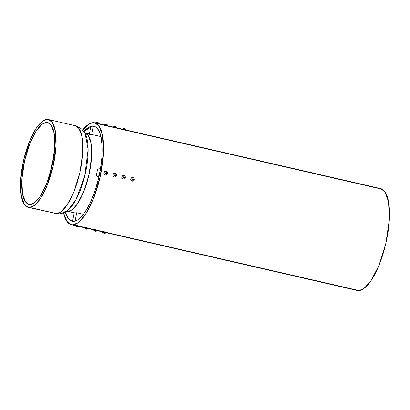 <?xml version="1.0" encoding="UTF-8"?>
<svg xmlns="http://www.w3.org/2000/svg" width="410" height="410" viewBox="0 0 410 410"><rect width="100%" height="100%" fill="white"/><g stroke="black" fill="none" stroke-linecap="round" stroke-linejoin="round"><path stroke-width="0.61" d="M90.538 134.439L91.773 134.495A40.211 13.422 103 0 0 89.242 134.711A40.211 13.422 103 0 1 91.773 134.495L100.942 136.602L84.834 132.891L88.252 135.469L90.969 143.023L91.568 156.81L88.939 174.875L83.614 191.967L77.505 203.744L72.211 209.643L68.25 211.36L75.409 213.01L66.794 211.263L75.409 213.01L76.706 212.739A40.211 13.422 103 0 1 74.174 212.959L72.565 221.297L75.102 221.077A48.723 16.262 103 0 1 72.565 221.297L74.174 212.959L72.565 221.297A48.723 16.262 103 0 0 75.102 221.077L76.706 212.739A40.211 13.422 103 0 1 74.174 212.959M49.953 174.147L53.459 158.911A41.938 13.996 103 0 0 49.953 174.147A41.938 13.996 103 0 1 53.459 158.911M46.197 122.477A41.938 13.996 103 0 1 52.875 162.186A41.938 13.996 103 0 1 30.417 204.416L28.9 204.313L25.333 201.628L22.499 193.745L21.873 179.37L24.615 160.53L30.171 142.706L36.541 130.416L42.061 124.266L46.197 122.477L48.887 123.015L51.168 125.111L52.962 128.678L54.187 133.583L54.873 143.018L54.535 150.347L52.875 162.186L51.055 170.201L47.437 181.645L44.562 188.462L39.842 196.81L36.593 200.813L33.41 203.38L30.417 204.416L29.028 204.344L26.527 203.017L25.44 201.781L23.652 198.209L22.422 193.305L21.735 183.87L22.478 172.677L24.579 160.684L26.655 152.756L29.177 145.242L32.047 138.426L35.163 132.573L38.396 127.905L41.625 124.604L44.731 122.795L47.714 122.575L51.276 125.265L54.11 133.142L54.74 147.523L51.998 166.363L46.438 184.187L40.072 196.472L34.548 202.627L30.417 204.416A41.938 13.996 103 0 1 23.734 164.707A41.938 13.996 103 0 1 46.197 122.477L49.118 123.149M67.506 210.607A42.189 14.078 -77 0 0 85.172 174.235A42.189 14.078 -77 0 0 85.188 133.793L88.114 149.476L84.675 176.32L75.911 199.865L67.512 210.607C65.175 212.385 62.433 213.461 59.296 213.83A9.727 9.112 85.1 0 1 56.626 213.641L29.828 207.475L33.046 206.363L36.464 203.606L39.954 199.301L43.383 193.623L46.612 186.781L49.528 179.042L52.008 170.709L53.961 162.088L55.314 153.53L56.016 145.345L56.037 137.857L55.37 131.354L54.053 126.085L52.131 122.247L49.677 119.997L46.786 119.418A45.069 15.042 103 0 1 53.961 162.088A45.069 15.042 103 0 1 29.828 207.475L28.198 207.368L24.364 204.477L21.32 196.011L20.643 180.559L23.59 160.31L29.566 141.153L36.408 127.951L42.343 121.339L46.786 119.418L43.568 120.525L40.149 123.287L36.654 127.587L33.23 133.27L29.997 140.107L27.086 147.846L24.605 156.184L22.647 164.799L20.859 177.525L20.5 185.397L20.823 192.423L21.817 198.337L23.447 202.914L25.645 205.974L26.937 206.891L56.626 213.641L61.069 211.719L67.004 205.108L73.846 191.906L79.817 172.748L82.764 152.499L82.092 137.053L79.048 128.581L75.214 125.691A45.069 15.042 -77 0 0 73.585 125.583A45.069 15.042 -77 0 1 80.765 168.259A45.069 15.042 -77 0 1 56.626 213.641A45.069 15.042 -77 0 0 80.283 170.627A45.069 15.042 -77 0 0 75.214 125.691L48.416 119.525L52.244 122.411L55.288 130.882L55.965 146.334L53.018 166.578L47.047 185.735L40.206 198.937L34.266 205.548L29.828 207.475L56.626 213.641A9.727 9.112 85.1 0 0 59.306 213.83A9.727 9.112 85.1 0 0 63.514 212.293L67.512 210.607L75.911 199.865L84.675 176.32L88.114 149.476L85.188 133.798C84.142 131.81 81.677 127.525 75.214 125.691M29.828 207.475A45.069 15.042 103 0 1 22.647 164.799A45.069 15.042 103 0 1 46.786 119.418L48.416 119.525M66.579 211.222A6.688 6.268 -94.9 0 1 68.25 211.36L66.415 211.232M84.439 132.727L88.252 135.469L90.969 143.023L91.568 156.81L88.939 174.875L83.614 191.967L77.505 203.744L72.211 209.643L68.25 211.36L75.409 213.01M66.62 211.217A6.688 6.268 -94.9 0 1 68.25 211.36A40.211 13.422 103 0 1 66.615 211.222A6.688 6.268 -94.9 0 1 68.25 211.36A40.211 13.422 103 0 0 89.411 172.712A40.211 13.422 103 0 0 84.65 132.85M59.296 213.83L54.996 213.533A45.069 15.042 103 0 0 56.626 213.641L28.198 207.368M83.44 214.286L76.706 212.739M96.201 176.085L99.164 175.828L96.201 176.085A40.211 13.422 103 0 0 97.57 168.961L100.537 168.705A48.723 16.262 103 0 1 99.164 175.828L100.537 168.705L97.57 168.961L96.201 176.085A40.211 13.422 103 0 0 97.57 168.961L100.537 168.705A48.723 16.262 103 0 1 99.164 175.828L96.201 176.085L98.969 176.72M89.39 133.937L90.846 126.372A48.723 16.262 103 0 1 93.383 126.152L94.408 126.388L93.383 126.152L91.773 134.49L93.383 126.152L90.846 126.372A48.723 16.262 103 0 1 93.383 126.152L94.408 126.388M91.773 134.495L100.942 136.602L91.773 134.495M98.149 123.82L96.878 123.528M107.082 125.875L105.811 125.583M116.015 127.93L114.744 127.638M124.947 129.985L123.676 129.693M65.293 212.001A48.723 16.262 103 0 0 73.805 221.323A48.723 16.262 -77 0 0 99.902 172.261A48.723 16.262 -77 0 0 92.137 126.126A48.723 16.262 -77 0 1 93.9 126.244A48.723 16.262 -77 0 1 99.384 174.819A48.723 16.262 -77 0 1 73.805 221.323L72.047 221.205L68.419 218.771L65.293 212.001L66.912 216.393L69.29 219.698L72.191 221.236L73.805 221.323L77.285 220.124L79.115 218.848L82.871 215.014L84.757 212.488L90.241 202.791L95.105 190.588L98.918 176.935L101.362 163.006L102.121 154.16L102.141 146.062L100.798 136.002L99.035 131.056L96.657 127.751L95.263 126.757L92.137 126.126L88.662 127.331L83.804 131.574A48.723 16.262 103 0 1 92.137 126.126L83.717 131.677M106.118 232.69L357.125 290.459L359.016 290.582L106.175 232.393L359.016 290.582L364.167 288.353L371.05 280.686L378.989 265.372L385.912 243.156L389.331 219.673L388.547 201.756L385.016 191.931L380.572 188.579L94.695 122.785L99.143 126.136L102.674 135.961L103.453 153.878L100.035 177.361L93.111 199.578L85.172 214.891L78.289 222.558L73.139 224.793L78.238 225.761L78.12 226.356L79.268 226.766M82.256 130.488L88.242 124.476L92.809 122.662L94.695 122.785M84.762 227.54L79.376 226.228L87.171 227.822L87.058 228.416L88.201 228.821L87.181 229.175A2.588 0.861 103 0 1 87.166 229.18A2.588 0.861 103 0 1 87.13 229.18A2.588 0.861 103 0 0 87.166 229.18A2.588 0.861 103 0 1 87.13 229.18M97.247 230.287L88.309 228.283L96.104 229.877L95.991 230.471L97.134 230.881M104.97 232.27L105.037 231.932L104.924 232.526L106.057 232.941L106.19 232.332L105.037 231.932L104.924 232.526L102.51 232.239L102.741 231.604L97.242 230.338L105.037 231.932L104.924 232.526L106.067 232.936L105.047 233.29A2.588 0.861 103 0 1 105.032 233.29A2.588 0.861 103 0 1 105.001 233.29A2.588 0.861 103 0 0 105.032 233.29A2.588 0.861 103 0 1 105.001 233.29M378.681 188.457L125.029 130.078L382.038 189.128L384.882 191.742L387.117 196.19L388.644 202.299L389.413 209.843L389.387 218.525L388.577 228.016L385.959 242.961L383.37 252.842L380.229 262.205L376.646 270.702L372.767 277.995L370.763 281.106L366.714 286.098L362.747 289.296L359.016 290.582A52.27 17.445 -77 0 0 387.009 237.949A52.27 17.445 -77 0 0 378.681 188.457M75.942 225.433L71.407 224.7L68.291 223.045L65.743 219.499L63.535 212.816L67.014 221.61L71.248 224.665L73.139 224.793A52.27 17.445 103 0 0 101.132 172.154A52.27 17.445 103 0 0 92.809 122.662A52.27 17.445 103 0 0 82.579 130.067L87.115 125.316L90.979 123.061L92.809 122.662L96.16 123.333L99.01 125.947L101.239 130.395L102.766 136.504L103.535 144.048L103.207 157.399L101.132 172.154L98.866 182.148L95.986 191.818L92.609 200.787L86.894 212.201L82.861 218.023L80.837 220.303L76.87 223.501L73.139 224.793L75.942 225.433L75.824 226.028A2.742 2.568 85.1 0 0 76.557 226.735A2.588 0.861 -77 0 0 76.608 226.73L78.284 227.114A2.588 0.861 103 0 1 78.248 227.119A2.588 0.861 103 0 1 78.228 227.125A2.588 0.861 103 0 1 78.197 227.125A2.588 0.861 103 0 0 78.228 227.125A2.588 0.861 103 0 1 78.197 227.125M105.308 125.537L98.226 123.907L105.308 125.537M114.241 127.592L107.159 125.962L114.241 127.592M123.179 129.652L116.097 128.023L123.179 129.652M357.284 290.49L359.016 290.582L106.175 232.393M125.855 130.201L125.972 129.606L124.819 129.206L124.727 129.698M122.293 129.514L122.523 128.878L123.559 129.319L122.523 128.878A2.742 2.568 -94.9 0 1 123.451 128.555A2.588 0.861 -77 0 0 123.436 128.555A2.588 0.861 -77 0 0 123.415 128.561L123.579 128.545M124.65 128.673L123.502 128.555A2.588 0.861 -77 0 0 123.451 128.555A2.742 2.568 -94.9 0 0 122.523 128.878L125.855 129.647L124.578 128.699M125.962 129.586L122.523 128.878A2.742 2.568 -94.9 0 1 123.451 128.555A2.588 0.861 -77 0 1 123.502 128.555A2.588 0.861 -77 0 0 123.451 128.555M124.004 128.54L123.502 128.555A2.737 2.568 85.1 0 1 124.23 128.566L124.466 128.689A2.737 0.912 -77 0 0 124.23 128.566M122.303 129.504L124.707 129.801L123.087 129.826M124.742 128.755A2.588 2.424 85.1 0 0 124.466 128.689A2.588 2.424 85.1 0 1 124.742 128.755A2.737 0.912 103 0 0 124.507 128.627L124.496 128.694M123.4 128.561L123.758 128.54M125.178 128.94L124.855 128.761M116.922 128.145L117.034 127.551L115.886 127.151L115.789 127.643M114.154 127.766L115.769 127.746L113.365 127.448L113.59 126.823L114.626 127.264L113.59 126.823A2.742 2.568 -94.9 0 1 114.518 126.495A2.588 0.861 -77 0 0 114.503 126.5A2.588 0.861 -77 0 0 114.482 126.5L113.488 126.844M115.815 126.71L114.569 126.495A2.588 0.861 -77 0 0 114.518 126.495A2.742 2.568 -94.9 0 0 113.59 126.823L117.029 127.525L115.646 126.639M115.072 126.48L114.569 126.495A2.588 0.861 -77 0 0 114.518 126.495A2.742 2.568 -94.9 0 0 113.59 126.823L116.922 127.592M115.702 126.608L115.81 126.7A2.588 2.424 85.1 0 0 115.533 126.634L115.297 126.511A2.737 2.568 85.1 0 0 114.569 126.495A2.588 0.861 -77 0 0 114.518 126.495M116.245 126.885L115.922 126.7M108.096 125.506L106.954 125.096L106.856 125.588M104.427 125.404L104.658 124.768L105.693 125.204L104.658 124.768A2.742 2.568 -94.9 0 1 105.585 124.44A2.588 0.861 -77 0 0 105.57 124.445A2.588 0.861 -77 0 0 105.544 124.445M105.893 124.43L105.713 124.43A2.737 2.568 -94.9 0 0 105.616 124.44A2.588 0.861 -77 0 0 105.585 124.44A2.742 2.568 -94.9 0 0 104.658 124.768L108.096 125.47L106.708 124.527L105.636 124.44A2.588 0.861 -77 0 0 105.585 124.44A2.742 2.568 -94.9 0 0 104.658 124.768L107.989 125.537M106.764 124.553L106.877 124.645A2.588 2.424 85.1 0 0 106.6 124.578L105.636 124.44A2.588 0.861 -77 0 0 105.585 124.44L104.555 124.789M106.134 124.425L106.364 124.455A2.737 2.568 85.1 0 0 105.636 124.44M104.432 125.388L106.836 125.691L107.138 126.08M107.312 124.824L106.984 124.645M99.164 123.451L98.016 123.041L97.923 123.528M95.494 123.348L95.72 122.713L96.76 123.149L95.72 122.713A2.742 2.568 -94.9 0 1 96.652 122.385A2.588 0.861 -77 0 0 96.632 122.385A2.588 0.861 -77 0 0 96.611 122.39L96.775 122.375M99.164 123.415L95.72 122.713A2.742 2.568 -94.9 0 1 96.652 122.385A2.588 0.861 -77 0 1 96.704 122.385A2.588 0.861 -77 0 0 96.652 122.385A2.742 2.568 -94.9 0 0 95.72 122.713L99.164 123.415L97.775 122.472M97.831 122.498L96.704 122.385A2.588 0.861 -77 0 0 96.652 122.385M97.201 122.37L96.704 122.385A2.737 2.568 85.1 0 1 97.426 122.395L97.662 122.523A2.737 0.912 -77 0 0 97.426 122.395M97.944 122.585A2.588 2.424 85.1 0 0 97.662 122.523A2.588 2.424 85.1 0 1 97.944 122.585A2.737 0.912 103 0 0 97.708 122.462L97.693 122.528M96.596 122.395L96.96 122.375M98.379 122.769L98.051 122.59M96.037 230.215L96.104 229.877L95.991 230.471L97.124 230.886L96.114 231.235A2.588 0.861 103 0 1 96.099 231.235A2.588 0.861 103 0 1 96.063 231.235A2.588 0.861 103 0 0 96.099 231.235A2.588 0.861 103 0 1 96.063 231.235M97.231 230.297L96.104 229.877L95.991 230.471L93.695 230.143A2.742 2.568 85.1 0 0 94.423 230.85A2.588 0.861 -77 0 0 94.474 230.84L96.15 231.225A2.588 0.861 103 0 1 96.114 231.235M97.026 230.907L93.695 230.143A2.742 2.568 85.1 0 0 94.423 230.85A2.588 0.861 -77 0 0 94.474 230.84L95.438 230.979A2.588 2.424 85.1 0 0 95.72 231.04L95.422 231.214L96.15 231.225A2.588 0.861 103 0 1 96.099 231.235A2.588 0.861 103 0 0 96.15 231.225A2.737 2.568 85.1 0 1 95.422 231.214L95.468 230.989M95.991 230.471L93.695 230.143L95.038 231.158L94.372 230.85A2.588 0.861 -77 0 0 94.423 230.85A2.588 0.861 -77 0 0 94.474 230.84A2.737 2.568 85.1 0 0 95.146 231.148A2.737 0.912 -77 0 0 95.438 230.979A2.588 2.424 85.1 0 0 95.72 231.04A2.737 0.912 103 0 1 95.422 231.214M94.915 231.122L94.372 230.85A2.588 0.861 -77 0 0 94.423 230.85A2.742 2.568 85.1 0 1 93.695 230.143L93.716 229.564M96.509 230.282L96.206 230.241M95.684 231.255L95.32 231.225A2.737 0.912 103 0 1 95.135 231.148M123.307 175.49L123.523 175.47A1.814 1.701 85.1 0 1 124.02 175.506A1.814 1.701 85.1 0 0 122.011 176.894A2.742 0.277 10.9 0 1 123.026 177.069A2.588 0.861 -77 0 0 123.051 176.92L123.799 177.074L123.892 176.336L124.081 177.14L124.727 177.304A2.588 0.861 103 0 1 124.701 177.453A2.742 0.277 10.9 0 1 125.342 177.658A1.814 1.701 -94.9 0 0 124.02 175.506A1.814 1.701 -94.9 0 1 124.02 179.057A1.814 1.701 -94.9 0 1 123.338 179.047L122.257 178.555L121.765 177.263L122.272 175.992L123.477 175.48M123.523 175.47A1.814 1.701 85.1 0 0 122.011 176.894A2.742 0.277 10.9 0 1 123.026 177.069A2.588 0.861 -77 0 0 123.051 176.92L123.799 177.074L123.041 176.966M123.799 177.074L123.799 177.074A2.737 0.912 -77 0 0 123.892 176.336A2.588 0.261 10.9 0 1 124.168 176.402A2.737 0.912 103 0 1 124.081 177.14A2.737 0.277 10.9 0 1 124.727 177.304A2.588 0.861 103 0 1 124.701 177.453A2.588 0.861 103 0 1 124.671 177.602L124.025 177.438L123.83 178.186L123.548 178.119L123.743 177.371L122.995 177.217A2.588 0.861 -77 0 0 123.026 177.069A2.588 0.861 -77 0 0 123.051 176.92A2.737 0.277 10.9 0 1 123.799 177.074L123.892 176.336A2.588 0.261 10.9 0 1 124.168 176.402L124.081 177.14L124.727 177.304A2.588 0.861 103 0 1 124.701 177.453A2.742 0.277 10.9 0 1 125.342 177.658A1.814 1.701 -94.9 0 0 124.02 175.506A1.814 1.701 85.1 0 0 122.011 176.894A1.814 1.701 85.1 0 0 123.338 179.047L123.123 179.067A1.814 1.701 85.1 0 0 123.728 179.088M124.701 177.453A2.588 0.861 103 0 1 124.671 177.602A2.588 0.861 103 0 0 124.701 177.453A2.742 0.277 10.9 0 1 125.342 177.658A1.814 1.701 -94.9 0 1 123.338 179.047L123.123 179.067A1.814 1.701 85.1 0 1 123.123 175.516M123.026 177.069A2.588 0.861 -77 0 1 122.995 177.217A2.737 0.277 -169.1 0 1 123.743 177.371A2.737 0.912 -77 0 1 123.548 178.119A2.588 0.261 -169.1 0 1 123.83 178.186A2.737 0.912 103 0 0 124.025 177.438L123.682 178.15L124.025 177.438A2.737 0.277 -169.1 0 1 124.671 177.602L124.025 177.438L123.83 178.186A2.588 0.261 -169.1 0 0 123.548 178.119L123.743 177.371L122.995 177.217A2.588 0.861 -77 0 0 123.026 177.069A2.742 0.277 10.9 0 0 122.011 176.894A1.814 1.701 85.1 0 0 123.338 179.047A1.814 1.701 -94.9 0 0 125.342 177.658M123.789 179.078L123.123 179.067A1.814 1.701 85.1 0 1 123.415 175.48M124.727 177.304L124.522 177.561L124.727 177.304L123.871 177.156L124.168 176.402L123.887 176.387M124.522 177.561L123.871 177.156L124.168 176.402M79.273 226.756L79.386 226.161L78.238 225.761L78.12 226.356L79.258 226.771L78.248 227.119M78.172 226.105L78.238 225.761L78.12 226.356L75.824 226.028A2.742 2.568 85.1 0 0 76.557 226.735A2.588 0.861 -77 0 0 76.608 226.73L77.572 226.863A2.588 2.424 85.1 0 0 77.849 226.93L77.557 227.099L78.284 227.114A2.588 0.861 103 0 1 78.228 227.125A2.588 0.861 103 0 0 78.284 227.114A2.737 2.568 85.1 0 1 77.557 227.099L77.603 226.873M79.161 226.797L75.824 226.028L77.172 227.048L76.501 226.735A2.588 0.861 -77 0 0 76.557 226.735A2.588 0.861 -77 0 0 76.608 226.73A2.737 2.568 85.1 0 0 77.28 227.037A2.737 0.912 -77 0 0 77.572 226.863A2.588 2.424 85.1 0 0 77.849 226.93A2.737 0.912 103 0 1 77.557 227.099M77.049 227.012L76.501 226.735A2.588 0.861 -77 0 0 76.557 226.735A2.742 2.568 85.1 0 1 75.824 226.028L75.973 226.223M79.366 226.182L75.835 225.464M78.643 226.166L78.341 226.13M77.813 227.145L77.454 227.109A2.737 0.912 103 0 1 77.27 227.032M105.442 171.375L105.652 171.359A1.814 1.701 85.1 0 1 106.149 171.39A1.814 1.701 85.1 0 0 104.145 172.779A2.742 0.277 10.9 0 1 105.155 172.953A2.588 0.861 -77 0 0 105.185 172.81L105.934 172.964L106.164 172.256L106.216 173.03L106.856 173.194A2.588 0.861 103 0 1 106.831 173.343A2.742 0.277 10.9 0 1 107.476 173.548A1.814 1.701 -94.9 0 0 106.149 171.39A1.814 1.701 -94.9 0 1 106.154 174.942A1.814 1.701 -94.9 0 1 105.467 174.937L104.391 174.445L103.899 173.153L104.401 171.877L105.278 171.4A1.814 1.701 85.1 0 0 105.257 174.952A1.814 1.701 85.1 0 0 105.862 174.978M105.652 171.359A1.814 1.701 85.1 0 0 104.145 172.779A2.742 0.277 10.9 0 1 105.155 172.953A2.588 0.861 -77 0 0 105.185 172.81L105.934 172.964L105.175 172.856M105.934 172.964L105.934 172.964A2.737 0.912 -77 0 0 106.026 172.226A2.588 0.261 10.9 0 1 106.303 172.292A2.737 0.912 103 0 1 106.216 173.03A2.737 0.277 10.9 0 1 106.856 173.194A2.588 0.861 103 0 1 106.831 173.343A2.588 0.861 103 0 1 106.8 173.491L106.154 173.322L105.959 174.071L105.683 174.009L105.877 173.261L105.124 173.102A2.588 0.861 -77 0 0 105.155 172.953A2.588 0.861 -77 0 0 105.185 172.81A2.737 0.277 10.9 0 1 105.934 172.964L106.026 172.226A2.588 0.261 10.9 0 1 106.303 172.292L106.216 173.03L106.856 173.194A2.588 0.861 103 0 1 106.831 173.343A2.742 0.277 10.9 0 1 107.476 173.548A1.814 1.701 -94.9 0 0 106.149 171.39A1.814 1.701 85.1 0 0 104.145 172.779A1.814 1.701 85.1 0 0 105.467 174.937L105.923 174.967M106.831 173.343A2.588 0.861 103 0 1 106.8 173.491A2.588 0.861 103 0 0 106.831 173.343A2.742 0.277 10.9 0 1 107.476 173.548A1.814 1.701 -94.9 0 1 105.467 174.937L105.257 174.952A1.814 1.701 85.1 0 1 105.549 171.37M105.155 172.953A2.588 0.861 -77 0 1 105.124 173.102A2.737 0.277 -169.1 0 1 105.877 173.261A2.737 0.912 -77 0 1 105.683 174.009A2.588 0.261 -169.1 0 1 105.959 174.071A2.737 0.912 103 0 0 106.154 173.322L105.816 174.04L106.154 173.322A2.737 0.277 -169.1 0 1 106.8 173.491L106.154 173.322L105.959 174.071A2.588 0.261 -169.1 0 0 105.683 174.009L105.877 173.261L105.124 173.102A2.588 0.861 -77 0 0 105.155 172.953A2.742 0.277 10.9 0 0 104.145 172.779A1.814 1.701 85.1 0 0 105.467 174.937A1.814 1.701 -94.9 0 0 107.476 173.548M105.278 171.4L105.611 171.37M106.856 173.194L106.656 173.45L106.856 173.194L106.005 173.046L106.303 172.292L106.021 172.277M106.656 173.45L106.005 173.046L106.303 172.292M87.105 228.16L87.171 227.822L88.278 228.165L87.171 227.822L87.058 228.416L88.191 228.831M88.094 228.852L84.644 228.124L84.757 227.529L87.171 227.822L87.058 228.416L84.762 228.083A2.742 2.568 85.1 0 0 85.49 228.79A2.588 0.861 -77 0 0 85.541 228.785L87.217 229.169A2.588 0.861 103 0 1 87.181 229.175M87.058 228.416L84.762 228.083A2.742 2.568 85.1 0 0 85.49 228.79A2.588 0.861 -77 0 0 85.541 228.785L86.505 228.923A2.588 2.424 85.1 0 0 86.782 228.985L86.489 229.159L87.217 229.169A2.588 0.861 103 0 1 87.166 229.18A2.588 0.861 103 0 0 87.217 229.169A2.737 2.568 85.1 0 1 86.489 229.159L86.536 228.929M85.982 229.067L85.439 228.795A2.588 0.861 -77 0 0 85.49 228.79A2.742 2.568 85.1 0 1 84.762 228.083L86.105 229.103L85.439 228.795A2.588 0.861 -77 0 0 85.49 228.79A2.588 0.861 -77 0 0 85.541 228.785A2.737 2.568 85.1 0 0 86.213 229.093A2.737 0.912 -77 0 0 86.505 228.923A2.588 2.424 85.1 0 0 86.782 228.985A2.737 0.912 103 0 1 86.489 229.159M87.576 228.221L87.274 228.185M86.115 229.062L86.105 229.103A2.737 2.568 -94.9 0 1 85.439 228.795A2.588 0.861 -77 0 0 85.49 228.79M86.751 229.2L86.387 229.164A2.737 0.912 103 0 1 86.202 229.087M114.375 173.43L114.59 173.415A1.814 1.701 85.1 0 1 115.087 173.45A1.814 1.701 85.1 0 0 113.078 174.839A2.742 0.277 10.9 0 1 114.093 175.014A2.588 0.861 -77 0 0 114.118 174.865L114.867 175.019L115.097 174.311L115.148 175.085L115.794 175.249A2.588 0.861 103 0 1 115.763 175.398A2.742 0.277 10.9 0 1 116.409 175.603A1.814 1.701 -94.9 0 0 115.087 173.45A1.814 1.701 -94.9 0 1 115.087 177.002A1.814 1.701 -94.9 0 1 114.4 176.992L113.324 176.5L112.832 175.208L113.339 173.937L114.544 173.425M114.59 173.415A1.814 1.701 85.1 0 0 113.078 174.839A2.742 0.277 10.9 0 1 114.093 175.014A2.588 0.861 -77 0 0 114.118 174.865L114.867 175.019L114.108 174.911M114.867 175.019L114.867 175.019A2.737 0.912 -77 0 0 114.959 174.281A2.588 0.261 10.9 0 1 115.236 174.347A2.737 0.912 103 0 1 115.148 175.085A2.737 0.277 10.9 0 1 115.794 175.249A2.588 0.861 103 0 1 115.763 175.398A2.588 0.861 103 0 1 115.733 175.547L115.092 175.383L114.892 176.126L114.615 176.064L114.81 175.316L114.062 175.162A2.588 0.861 -77 0 0 114.093 175.014A2.588 0.861 -77 0 0 114.118 174.865A2.737 0.277 10.9 0 1 114.867 175.019L114.959 174.281A2.588 0.261 10.9 0 1 115.236 174.347L115.148 175.085L115.794 175.249A2.588 0.861 103 0 1 115.763 175.398A2.742 0.277 10.9 0 1 116.409 175.603A1.814 1.701 -94.9 0 0 115.087 173.45A1.814 1.701 85.1 0 0 113.078 174.839A1.814 1.701 85.1 0 0 114.4 176.992L114.19 177.012A1.814 1.701 85.1 0 0 114.795 177.033M115.763 175.398A2.588 0.861 103 0 1 115.733 175.547A2.588 0.861 103 0 0 115.763 175.398A2.742 0.277 10.9 0 1 116.409 175.603A1.814 1.701 -94.9 0 1 114.4 176.992L114.19 177.012A1.814 1.701 85.1 0 1 114.19 173.461M114.093 175.014A2.588 0.861 -77 0 1 114.062 175.162A2.737 0.277 -169.1 0 1 114.81 175.316A2.737 0.912 -77 0 1 114.615 176.064A2.588 0.261 -169.1 0 1 114.892 176.126A2.737 0.912 103 0 0 115.092 175.383L114.749 176.095L115.092 175.383A2.737 0.277 -169.1 0 1 115.733 175.547L115.092 175.383L114.892 176.126A2.588 0.261 -169.1 0 0 114.615 176.064L114.81 175.316L114.062 175.162A2.588 0.861 -77 0 0 114.093 175.014A2.742 0.277 10.9 0 0 113.078 174.839A1.814 1.701 85.1 0 0 114.4 176.992A1.814 1.701 -94.9 0 0 116.409 175.603M114.856 177.023L114.19 177.012A1.814 1.701 85.1 0 1 114.482 173.425M115.794 175.249L115.589 175.506L115.794 175.249L114.938 175.101L115.236 174.347L114.954 174.332M115.589 175.506L114.938 175.101L115.236 174.347M105.959 232.962L102.628 232.198A2.742 2.568 85.1 0 0 103.356 232.906A2.588 0.861 -77 0 0 103.412 232.895L105.083 233.28A2.588 0.861 103 0 1 105.047 233.29A2.588 0.861 103 0 0 105.083 233.28A2.588 0.861 103 0 1 105.032 233.29M104.924 232.526L102.628 232.198A2.742 2.568 85.1 0 0 103.356 232.906A2.588 0.861 -77 0 0 103.412 232.895L104.371 233.034A2.588 2.424 85.1 0 0 104.652 233.1L104.36 233.269L105.083 233.28A2.737 2.568 85.1 0 1 104.36 233.269L104.401 233.044M103.848 233.177L103.305 232.906A2.588 0.861 -77 0 0 103.356 232.906A2.742 2.568 85.1 0 1 102.628 232.198L103.976 233.213L103.305 232.906A2.588 0.861 -77 0 0 103.356 232.906A2.588 0.861 -77 0 0 103.412 232.895A2.737 2.568 85.1 0 0 104.078 233.203A2.737 0.912 -77 0 0 104.371 233.034A2.588 2.424 85.1 0 0 104.652 233.1A2.737 0.912 103 0 1 104.36 233.269M106.164 232.352L102.633 231.629M105.442 232.337L105.139 232.296M103.981 233.172L103.976 233.213A2.737 2.568 -94.9 0 1 103.305 232.906A2.588 0.861 -77 0 0 103.356 232.906M104.617 233.31L104.253 233.28A2.737 0.912 103 0 1 104.068 233.203M132.245 177.545L132.456 177.525A1.814 1.701 85.1 0 1 132.953 177.561A1.814 1.701 85.1 0 0 130.944 178.95A2.742 0.277 10.9 0 1 131.958 179.124A2.588 0.861 -77 0 0 131.984 178.975L132.737 179.134L132.825 178.396L133.107 178.458L133.014 179.196L133.66 179.36A2.588 0.861 103 0 1 133.634 179.508A2.742 0.277 10.9 0 1 134.275 179.718A1.814 1.701 -94.9 0 0 132.953 177.561A1.814 1.701 -94.9 0 1 132.953 181.112A1.814 1.701 -94.9 0 1 132.271 181.102L131.19 180.61L130.698 179.319L131.205 178.048L132.41 177.54M132.456 177.525A1.814 1.701 85.1 0 0 130.944 178.95A2.742 0.277 10.9 0 1 131.958 179.124A2.588 0.861 -77 0 0 131.984 178.975L132.737 179.134L131.974 179.021M132.737 179.134L132.737 179.134A2.737 0.912 -77 0 0 132.825 178.396A2.588 0.261 10.9 0 1 133.107 178.458A2.737 0.912 103 0 1 133.014 179.196A2.737 0.277 10.9 0 1 133.66 179.36A2.588 0.861 103 0 1 133.634 179.508A2.588 0.861 103 0 1 133.604 179.657L132.958 179.493L132.763 180.241L132.481 180.174L132.676 179.426L131.928 179.272A2.588 0.861 -77 0 0 131.958 179.124A2.588 0.861 -77 0 0 131.984 178.975A2.737 0.277 10.9 0 1 132.737 179.134L132.825 178.396A2.588 0.261 10.9 0 1 133.107 178.458L133.014 179.196L133.66 179.36A2.588 0.861 103 0 1 133.634 179.508A2.742 0.277 10.9 0 1 134.275 179.718A1.814 1.701 -94.9 0 0 132.953 177.561A1.814 1.701 85.1 0 0 130.944 178.95A1.814 1.701 85.1 0 0 132.271 181.102L132.061 181.123A1.814 1.701 85.1 0 0 132.661 181.143M133.634 179.508A2.588 0.861 103 0 1 133.604 179.657A2.588 0.861 103 0 0 133.634 179.508A2.742 0.277 10.9 0 1 134.275 179.718A1.814 1.701 -94.9 0 1 132.271 181.102L132.061 181.123A1.814 1.701 85.1 0 1 132.056 177.571M131.958 179.124A2.588 0.861 -77 0 1 131.928 179.272A2.737 0.277 -169.1 0 1 132.676 179.426A2.737 0.912 -77 0 1 132.481 180.174A2.588 0.261 -169.1 0 1 132.763 180.241A2.737 0.912 103 0 0 132.958 179.493L132.614 180.205L132.958 179.493A2.737 0.277 -169.1 0 1 133.604 179.657L132.958 179.493L132.763 180.241A2.588 0.261 -169.1 0 0 132.481 180.174L132.676 179.426L131.928 179.272A2.588 0.861 -77 0 0 131.958 179.124A2.742 0.277 10.9 0 0 130.944 178.95A1.814 1.701 85.1 0 0 132.271 181.102A1.814 1.701 -94.9 0 0 134.275 179.718M132.722 181.133L132.061 181.123A1.814 1.701 85.1 0 1 132.348 177.54M133.66 179.36L133.455 179.621L133.66 179.36L132.804 179.216L133.107 178.458L132.82 178.442M133.455 179.621L132.804 179.216L133.107 178.458M53.484 212.918A45.069 15.042 103 0 0 56.626 213.641A9.727 9.112 85.1 0 0 63.514 212.293M93.383 126.152L91.773 134.49M79.376 226.228L84.875 227.488M88.309 228.283L93.808 229.549M97.242 230.338L102.741 231.604M355.373 289.747A52.27 17.445 -77 0 0 359.016 290.582M73.139 224.793A52.27 17.445 103 0 1 63.535 212.816M122.523 128.878L124.819 129.206M115.769 127.746L116.071 128.135M113.59 126.823L115.886 127.151M115.564 126.639L115.574 126.572A2.737 0.912 103 0 1 115.81 126.7A2.588 2.424 85.1 0 0 115.533 126.634A2.737 0.912 -77 0 0 115.297 126.511M104.658 124.768L106.954 125.096M106.631 124.584L106.641 124.517A2.737 0.912 103 0 1 106.877 124.645A2.588 2.424 85.1 0 0 106.6 124.578A2.737 0.912 -77 0 0 106.364 124.455M105.216 125.711L106.836 125.691M95.72 122.713L98.016 123.041M95.981 231.24A2.737 2.568 -94.9 0 1 95.32 231.225L95.351 231.045M95.048 231.117L95.038 231.158A2.737 2.568 -94.9 0 1 94.372 230.85A2.588 0.861 -77 0 0 94.423 230.85M96.104 229.877L94.843 229.984M122.011 176.894A1.814 1.701 85.1 0 0 123.338 179.047M124.081 177.14L124.015 176.418M124.568 177.32L123.871 177.156M124.025 177.438L123.682 178.15M78.12 226.356L75.824 226.028M78.115 227.13A2.737 2.568 -94.9 0 1 77.454 227.109L77.485 226.935M77.182 227.007L77.172 227.048A2.737 2.568 -94.9 0 1 76.501 226.735A2.588 0.861 -77 0 0 76.557 226.735M78.238 225.761L76.977 225.874M104.145 172.779A1.814 1.701 85.1 0 0 105.467 174.937M106.216 173.03L106.149 172.302M106.702 173.204L106.005 173.046M106.154 173.322L105.816 174.04M87.048 229.185A2.737 2.568 -94.9 0 1 86.387 229.164L86.418 228.99M87.171 227.822L85.91 227.929M113.078 174.839A1.814 1.701 85.1 0 0 114.4 176.992M115.148 175.085L115.082 174.358M115.635 175.265L114.938 175.101M115.092 175.383L114.749 176.095M104.914 233.3A2.737 2.568 -94.9 0 1 104.253 233.28L104.289 233.105M105.037 231.932L103.776 232.039M130.944 178.95A1.814 1.701 85.1 0 0 132.271 181.102M133.014 179.196L132.948 178.473M133.506 179.375L132.804 179.216M132.958 179.493L132.614 180.205M102.582 231.875L97.185 230.635M93.649 229.82L88.252 228.575M84.716 227.765L79.32 226.52M75.783 225.705L71.258 224.665M122.426 128.904L123.436 128.555M107.989 126.09L108.102 125.496M99.056 124.03L99.169 123.436M95.622 122.733L96.632 122.385M97.257 230.271L97.139 230.866M88.319 228.216L88.206 228.811"/></g></svg>
